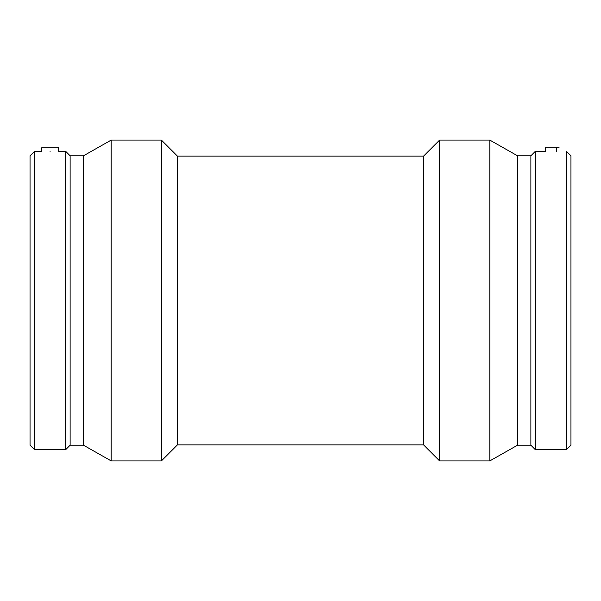 <?xml version="1.0" encoding="UTF-8"?>
<svg xmlns="http://www.w3.org/2000/svg" width="601" height="601" viewBox="0 0 601 601"><rect width="100%" height="100%" fill="white"/><g stroke="black" fill="none" stroke-linecap="round" stroke-linejoin="round"><path stroke-width="0.9" d="M545.438 147.207L559.125 147.207L545.438 147.207L545.438 151.317L535.348 151.317L535.348 449.683L566.473 449.683L566.473 151.317L570.95 155.794L570.95 445.206L566.473 449.683M423.555 444.868L177.445 444.868L177.445 156.132L423.555 156.132L423.555 444.868L439.594 460.907L489.815 460.907L489.815 140.093L439.594 140.093L439.594 460.907M177.445 156.132L161.406 140.093L161.406 460.907L177.445 444.868M83.486 155.794L83.486 445.206L70.122 445.206L70.122 155.794L83.486 155.794L111.185 140.093L111.185 460.907L161.406 460.907M111.185 140.093L161.406 140.093M70.122 155.794L65.652 151.317L65.652 449.683L70.122 445.206M34.527 449.683L30.05 445.206L30.05 155.794L34.527 151.317L34.527 449.683L65.652 449.683M34.527 151.317L41.514 151.317L41.875 147.207L58.297 147.207L58.658 151.317L65.652 151.317M50.086 151.565C61.144 151.302 61.144 151.302 50.086 151.565C39.027 151.302 39.027 151.302 50.086 151.565M423.555 156.132L439.594 140.093M489.815 460.907L517.514 445.206L517.514 155.794L489.815 140.093M517.514 155.794L530.878 155.794L530.878 445.206L535.348 449.683M530.878 155.794L535.348 151.317M556.391 147.207L556.391 151.317M83.486 445.206L111.185 460.907M517.514 445.206L530.878 445.206"/></g></svg>
